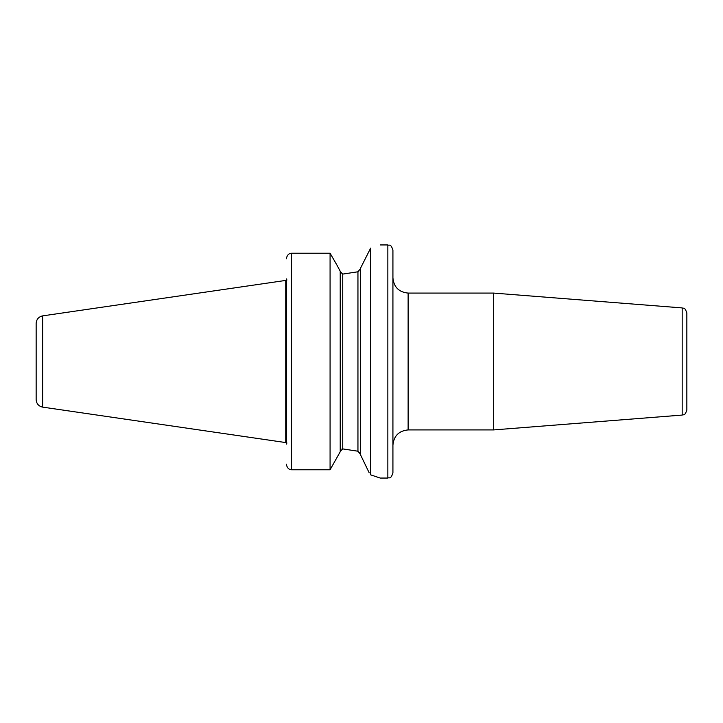 <?xml version="1.0" encoding="UTF-8"?>
<svg xmlns="http://www.w3.org/2000/svg" width="723" height="723" viewBox="0 0 723 723"><rect width="100%" height="100%" fill="white"/><g stroke="black" fill="none" stroke-linecap="round" stroke-linejoin="round"><path stroke-width="1.08" d="M392.923 277.885L392.923 445.115C393.818 435.879 398.888 430.818 408.124 429.914L408.124 293.086C398.888 292.182 393.818 287.112 392.923 277.885M408.124 293.086L493.673 293.086L493.673 429.914L408.124 429.914M380.262 244.943L387.853 244.943C389.354 245.91 390.51 243.082 392.923 250.004L392.923 472.987C390.51 479.918 389.354 477.09 387.853 478.057L380.262 478.057M493.673 293.086L682.178 307.917L682.178 415.074L493.673 429.914M682.178 307.917C683.497 308.974 684.473 306.136 686.85 312.969L686.85 410.022C684.717 416.547 683.443 414.171 682.178 415.074M686.85 343.949L686.85 379.051M286.588 465.26C287.383 468.161 289.046 469.67 291.568 469.769C289.046 469.67 287.383 468.161 286.588 465.26L286.498 464.229L286.588 465.26M286.498 444.103L286.498 278.897M340.217 271.233L336.918 265.061L340.217 271.233L340.217 451.767L330.077 469.769L291.568 469.769L291.568 253.222C289.046 253.33 287.383 254.839 286.588 257.74L286.498 258.771L286.588 257.74C287.383 254.839 289.046 253.33 291.568 253.222L330.077 253.222L330.077 469.769M336.918 265.061L330.077 253.222M369.173 472.779L360.488 454.731L360.488 268.26L370.619 248.161C383.407 243.958 383.407 243.958 370.619 248.161L370.619 474.839L380.262 478.066M360.461 454.152L360.352 453.637M360.054 452.923L359.729 452.426M357.957 451.215L342.747 448.911L357.948 451.215L360.488 454.541M342.539 448.911L341.943 449.01M340.217 451.405L342.747 448.911L342.747 274.089L357.948 271.785L342.747 274.089L340.217 271.432M357.993 271.776L358.744 271.459M360.063 270.05L360.352 269.363M360.479 268.631L357.948 271.785L357.948 451.215M340.226 271.703L340.361 272.345M340.533 272.779L340.885 273.294M36.15 326.019L36.15 396.972L36.15 326.019M42.657 315.87C38.635 316.773 36.466 319.277 36.15 323.389L36.15 399.611C36.466 403.723 38.635 406.227 42.657 407.13L285.748 442.575L285.748 280.416L42.657 315.87L42.657 407.13M285.748 280.416L285.748 442.575M286.48 442.548L285.919 442.548L285.919 280.443L286.48 280.443L286.48 442.548L286.995 443.054M387.853 244.943L387.853 478.057M286.48 280.443L286.995 279.937"/></g></svg>
